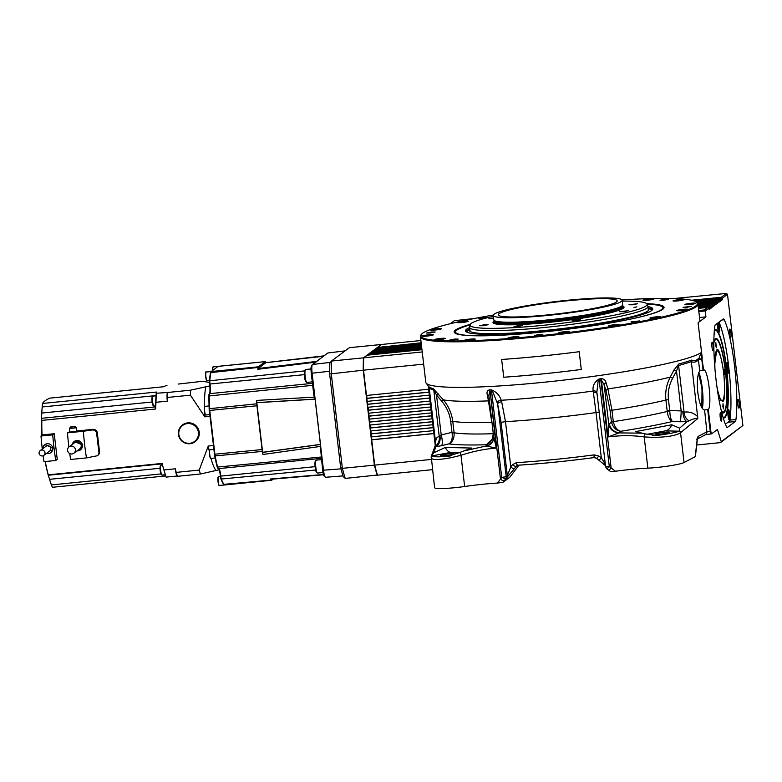 <?xml version="1.0" encoding="UTF-8"?>
<svg xmlns="http://www.w3.org/2000/svg" width="782" height="782" viewBox="0 0 782 782"><rect width="100%" height="100%" fill="white"/><g stroke="black" fill="none" stroke-linecap="round" stroke-linejoin="round"><path stroke-width="1.17" d="M622.003 299.936A139.304 13.851 173.3 0 1 696.009 301.735A139.304 13.851 173.3 0 1 537.224 335.996A139.304 13.851 173.3 0 1 421.772 333.953A139.304 13.851 173.3 0 1 493.354 315.048M698.551 373.268L702.021 388.302L701.845 407.774M156.175 395.79L152.881 396.122A4.985 0.841 84.3 0 0 152.744 396.21A4.985 0.841 84.3 0 0 152.412 398.087A4.985 0.841 84.3 0 0 153.722 405.995A4.985 0.841 84.3 0 0 153.878 406.053L155.589 405.878M153.722 405.995L153.096 405.467A4.389 0.743 -95.7 0 1 151.943 398.507A4.389 0.743 -95.7 0 1 152.236 396.855L152.744 396.21M162.412 465.016L160.994 465.163A4.985 0.841 84.3 0 0 160.857 465.251A4.985 0.841 84.3 0 0 160.623 469.914A4.985 0.841 84.3 0 0 161.727 474.909A4.985 0.841 84.3 0 0 161.835 475.026A4.985 0.841 84.3 0 0 161.982 475.085L165.344 474.752M161.297 474.547A4.389 0.743 -95.7 0 1 161.2 474.498A4.389 0.743 -95.7 0 1 161.112 474.391A4.389 0.743 -95.7 0 1 160.134 470.002A4.389 0.743 -95.7 0 1 160.339 465.886L160.857 465.251M305.928 381.694A5.689 0.958 -95.7 0 1 305.811 381.626A5.689 0.958 -95.7 0 1 305.684 381.489A5.689 0.958 -95.7 0 1 304.423 375.8A5.689 0.958 -95.7 0 1 304.687 370.473L305.371 369.612A6.491 1.095 84.3 0 0 305.068 375.683A6.491 1.095 84.3 0 0 306.505 382.173A6.491 1.095 84.3 0 0 306.642 382.33A6.491 1.095 84.3 0 0 306.837 382.408L312.282 381.87M311.011 368.957L305.547 369.505A6.491 1.095 84.3 0 0 305.371 369.612M178.423 434.421C181.258 443.169 186.771 445.623 194.972 441.781A10.479 10.274 53.3 0 0 192.753 423.883A10.479 10.274 53.3 0 0 182.45 424.988C179.44 427.392 178.091 430.53 178.423 434.421A10.479 10.274 53.3 0 1 182.45 424.988L182.685 424.812A10.479 10.274 53.3 0 1 199.224 432.182A10.479 10.274 53.3 0 1 195.207 441.605L194.972 441.781A10.479 10.274 53.3 0 1 178.433 434.43M218.334 366.347A4.985 0.841 84.3 0 0 218.246 366.328A4.985 0.841 84.3 0 0 218.168 366.367L211.208 371.548A4.985 0.841 84.3 0 0 211.15 371.606A4.985 0.841 84.3 0 0 210.945 372.173A61.866 10.449 84.3 0 0 209.83 380.384A3.988 0.674 84.3 0 0 209.987 384.109A7.986 1.349 -95.7 0 1 209.83 393.512A7.986 1.349 -95.7 0 1 209.742 393.6A7.986 1.349 -95.7 0 1 209.635 393.649A3.988 0.674 84.3 0 0 209.576 393.678A3.988 0.674 84.3 0 0 209.537 393.717A3.988 0.674 84.3 0 0 209.263 395.682A61.866 10.449 84.3 0 0 209.596 408.527A4.985 0.841 84.3 0 0 209.762 410.491L214.903 454.274A4.985 0.841 84.3 0 0 215.187 456.15A61.866 10.449 84.3 0 0 217.679 467.382A3.988 0.674 84.3 0 0 218.198 468.613A3.988 0.674 84.3 0 0 218.315 468.662L321.265 458.35M321.422 459.63L316.202 460.158A6.491 1.095 84.3 0 0 316.026 460.266A6.491 1.095 84.3 0 0 315.723 466.336A6.491 1.095 84.3 0 0 317.15 472.827A6.491 1.095 84.3 0 0 317.297 472.983A6.491 1.095 84.3 0 0 317.492 473.061L322.995 472.514M316.583 472.348A5.689 0.958 -95.7 0 1 316.456 472.279A5.689 0.958 -95.7 0 1 316.329 472.142A5.689 0.958 -95.7 0 1 315.078 466.443A5.689 0.958 -95.7 0 1 315.342 461.126L316.026 460.266M548.309 314.853A59.872 5.953 -6.7 0 0 617.184 300.855A59.872 5.953 -6.7 0 0 567.116 300.826A59.872 5.953 -6.7 0 0 498.251 314.823A59.872 5.953 -6.7 0 0 548.309 314.853M661.513 434.01A6.989 0.694 -6.7 0 0 669.548 432.378A6.989 0.694 -6.7 0 0 663.703 432.368A6.989 0.694 -6.7 0 0 655.668 434A6.989 0.694 -6.7 0 0 661.513 434.01M446.199 455.574A6.989 0.694 -6.7 0 0 454.234 453.941A6.989 0.694 -6.7 0 0 448.399 453.931A6.989 0.694 -6.7 0 0 440.364 455.564A6.989 0.694 -6.7 0 0 446.199 455.574M633.987 307.443L636.851 306.857L633.987 307.443M711.962 346.983A4.291 0.723 84.3 0 0 713.057 350.756A4.291 0.723 84.3 0 0 713.301 345.986A4.291 0.723 84.3 0 0 712.207 342.213A4.291 0.723 84.3 0 0 711.962 346.983M729.538 333.875A4.291 0.723 84.3 0 0 730.642 337.648A4.291 0.723 84.3 0 0 730.887 332.868A4.291 0.723 84.3 0 0 729.792 329.105A4.291 0.723 84.3 0 0 729.538 333.875M720.232 417.461A4.291 0.723 84.3 0 0 721.336 421.224A4.291 0.723 84.3 0 0 721.581 416.454A4.291 0.723 84.3 0 0 720.486 412.691A4.291 0.723 84.3 0 0 720.232 417.461M737.817 404.353A4.291 0.723 84.3 0 0 738.922 408.116A4.291 0.723 84.3 0 0 739.166 403.346A4.291 0.723 84.3 0 0 738.061 399.573A4.291 0.723 84.3 0 0 737.817 404.353M453.257 340.082L458.193 339.085L454.606 339.075L449.67 340.082L453.257 340.082M430.227 333.015L435.163 332.018L431.576 332.008L426.64 333.015L430.227 333.015M482.298 318.43L487.235 317.424L483.647 317.424L478.711 318.43L482.298 318.43M663.605 300.268L668.542 299.271L664.954 299.262L660.018 300.268L663.605 300.268M686.635 307.336L691.571 306.329L683.048 307.336L686.635 307.336M634.564 321.93L639.5 320.923L630.976 321.92L634.564 321.93M517.606 326.524L522.542 325.517L518.955 325.517L514.018 326.524L517.606 326.524M483.129 325.732L488.066 324.726L484.478 324.726L479.542 325.732L483.129 325.732M493.579 317.815L488.838 318.792L493.677 318.655M632.579 304.765L637.516 303.758L628.992 304.755L632.579 304.765M623.274 311.695L628.21 310.689L619.686 311.695L623.274 311.695M537.899 335.488L542.835 334.491L539.248 334.481L534.311 335.488L537.899 335.488M575.66 320.708L580.586 319.701L576.999 319.701L572.072 320.708L575.66 320.708M724.24 319.77A58.875 9.941 -95.7 0 1 734.581 366.299A58.875 9.941 -95.7 0 1 735.95 419.514A9.98 1.681 -95.7 0 1 735.315 421.527L727.397 427.422A9.98 1.681 -95.7 0 1 727.231 427.49A9.98 1.681 -95.7 0 1 726.429 426.62A58.875 9.941 -95.7 0 1 714.709 326.876A9.98 1.681 -95.7 0 1 715.354 324.862L723.262 318.958A9.98 1.681 -95.7 0 1 723.428 318.9A9.98 1.681 -95.7 0 1 724.24 319.77L721.864 320.004M420.442 336.759L425.799 382.32A139.704 13.89 -6.7 0 0 426.122 383.092A139.704 13.89 -6.7 0 0 542.61 382.388A139.704 13.89 -6.7 0 0 701.073 352.653L703.653 370.052A19.961 3.372 -95.7 0 1 703.976 369.915A19.961 3.372 -95.7 0 1 709.108 387.442A19.961 3.372 -95.7 0 1 708.287 409.504L710.838 431.195A2.991 0.508 84.3 0 0 711.6 433.824A2.991 0.508 84.3 0 0 711.649 433.805L717.26 429.621A2.991 0.508 -95.7 0 1 717.309 429.601A2.991 0.508 -95.7 0 1 717.69 430.247L721.268 441.654L720.564 442.612L742.9 425.516L727.495 294.355L722.402 298.157L722.314 299.819L721.923 298.509L721.454 298.861L721.375 300.523L720.984 299.213L720.427 301.226L720.046 299.907L719.489 301.92L719.108 300.611L718.638 300.962L718.55 302.624L718.169 301.314L717.69 301.666L717.612 303.328L717.221 302.018L716.664 304.032L716.283 302.712L715.726 304.726L715.344 303.416L714.787 305.43L714.406 304.12L713.937 304.472L713.849 306.133L713.467 304.824L712.989 305.166L712.91 306.837L712.519 305.518L711.962 307.531L711.581 306.221L711.024 308.235L710.643 306.925L710.173 307.277L710.085 308.939L709.704 307.629L709.235 307.971L709.147 309.643L708.756 308.323L705.237 310.953L705.931 316.876L698.091 322.722A139.704 13.89 -6.7 0 0 699.831 320.141L697.955 304.159A139.704 13.89 173.3 0 1 537.254 336.827A139.704 13.89 173.3 0 1 420.442 336.759L421.772 333.953M710.838 431.195L710.242 431.253L707.69 409.563L708.287 409.504M707.69 409.563L704.318 409.983C701.474 408.976 699.313 403.18 697.837 392.613C696.801 381.821 697.436 374.588 699.724 370.912L703.653 370.052M704.592 409.973L706.889 431.869L698.091 436.424A2.991 2.884 62.6 0 1 697.309 438.8M702.295 408.478A19.961 3.372 84.3 0 0 702.256 388.126A19.961 3.372 84.3 0 0 698.815 372.506M501.653 359.476L501.682 359.466A139.704 13.89 -6.7 0 0 539.531 356.26A139.753 13.9 -6.7 0 0 579.188 351.714L581.28 369.466A139.753 13.9 -6.7 0 1 541.613 374.011A139.753 13.9 -6.7 0 1 503.745 377.227L501.653 359.476A139.753 13.9 -6.7 0 0 539.531 356.26A139.704 13.89 -6.7 0 0 579.188 351.704L579.188 351.714M684.045 462.524L680.545 432.69L697.827 418.507C695.12 418.341 692.226 419.113 689.147 420.843L687.007 421.654L679.617 428.155L679.714 430.999A2.991 2.835 45.5 0 1 680.545 432.69C676.274 435.564 667.329 437.128 653.684 437.402L644.192 436.923L647.858 468.144A23.949 2.385 -6.7 0 0 657.212 467.431A23.949 2.385 -6.7 0 0 684.045 462.524L695.394 456.59L697.358 439.288A2.991 1.828 6.5 0 0 697.27 438.682L695.218 456.747M605.307 464.244L601.338 457.812L598.807 456.004A2.991 0.616 126.2 0 1 596.441 458.203L593.968 457.597C567.361 461.116 542.073 463.648 518.104 465.202L516.834 465.632M598.807 456.004L594.105 454.88A124.739 12.404 173.3 0 1 516.374 462.661L512.572 464.645A2.991 1.3 37.7 0 0 516.364 466.092L514.644 468.33A2.991 1.339 -142.4 0 1 510.793 466.874L507.342 475.661L506.198 476.697A2.991 2.845 47.6 0 1 505.641 478.838L501.712 477.401L497.538 483.051L502.982 482.298L509.747 477.255L518.994 465.163M459.748 452.485L447.803 456.385C438.145 457.059 432.72 456.932 431.537 456.014L431.527 455.857A2.991 2.923 -164.2 0 0 431.244 456.532L434.597 487.704A23.949 2.385 -6.7 0 0 454.625 487.714A23.949 2.385 -6.7 0 0 464.645 486.502L460.979 455.28C473.345 451.273 485.133 448.878 496.345 448.096L486.072 446.023L463.472 451.048L459.748 452.485A2.991 0.694 72.8 0 1 460.979 455.28L451.097 457.695C438.106 460.09 431.459 460.08 431.156 457.666M489.503 401.391A2.991 1.926 -10.2 0 0 488.427 400.883L487.274 394.666C486.56 392.173 487.245 390.57 489.327 389.876L489.776 389.856A137.612 13.685 -6.7 0 0 491.204 389.788C496.355 391.811 499.678 395.301 501.164 400.257A130.75 13.001 -6.7 0 0 593.196 391.039C592.385 386.034 594.359 382.007 599.12 378.977A137.612 13.685 -6.7 0 0 600.762 378.742L601.28 378.664C603.987 378.879 605.581 380.248 606.06 382.769L607.927 388.918A2.991 1.877 -17.4 0 0 606.04 390.805L604.124 384.666L601.397 380.111L600.83 380.199A137.212 13.646 173.3 0 1 599.188 380.433L598.074 381.401L596.862 392.339L605.61 466.737L609.315 466.619L606.822 468.848L605.6 466.766L597.047 393.776M698.375 373.845A17.468 2.952 -95.7 0 1 701.865 388.419A17.468 2.952 -95.7 0 1 701.542 407.207M646.704 303.66A105.658 10.508 173.3 0 1 663.947 307.971A105.658 10.508 173.3 0 1 542.513 332.047A105.658 10.508 173.3 0 1 454.41 332.585A105.658 10.508 173.3 0 1 470.178 324.393M564.897 331.685A5.484 0.547 173.3 0 1 569.482 331.695A5.484 0.547 173.3 0 1 563.167 332.976A5.484 0.547 173.3 0 1 558.583 332.976A5.484 0.547 173.3 0 1 564.897 331.685M514.302 336.759A5.484 0.547 173.3 0 1 518.886 336.759A5.484 0.547 173.3 0 1 512.572 338.039A5.484 0.547 173.3 0 1 507.987 338.039A5.484 0.547 173.3 0 1 514.302 336.759M470.656 339.124A5.484 0.547 173.3 0 1 475.241 339.124A5.484 0.547 173.3 0 1 468.926 340.414A5.484 0.547 173.3 0 1 464.342 340.405A5.484 0.547 173.3 0 1 470.656 339.124M440.608 338.43A5.484 0.547 173.3 0 1 445.193 338.44A5.484 0.547 173.3 0 1 438.888 339.72A5.484 0.547 173.3 0 1 434.293 339.72A5.484 0.547 173.3 0 1 440.608 338.43M428.732 334.794A5.484 0.547 173.3 0 1 433.326 334.794A5.484 0.547 173.3 0 1 427.011 336.074A5.484 0.547 173.3 0 1 422.417 336.074A5.484 0.547 173.3 0 1 428.732 334.794M436.835 328.743A5.484 0.547 173.3 0 1 441.429 328.753A5.484 0.547 173.3 0 1 435.115 330.033A5.484 0.547 173.3 0 1 430.52 330.033A5.484 0.547 173.3 0 1 436.835 328.743M463.687 321.226A5.484 0.547 173.3 0 1 468.271 321.226A5.484 0.547 173.3 0 1 461.967 322.507A5.484 0.547 173.3 0 1 457.372 322.507A5.484 0.547 173.3 0 1 463.687 321.226M649.285 298.939A5.484 0.547 173.3 0 1 653.869 298.939A5.484 0.547 173.3 0 1 647.555 300.22A5.484 0.547 173.3 0 1 642.97 300.22A5.484 0.547 173.3 0 1 649.285 298.939M679.323 299.633A5.484 0.547 173.3 0 1 683.918 299.633A5.484 0.547 173.3 0 1 677.603 300.914A5.484 0.547 173.3 0 1 673.019 300.914A5.484 0.547 173.3 0 1 679.323 299.633M691.2 303.269A5.484 0.547 173.3 0 1 695.794 303.279A5.484 0.547 173.3 0 1 689.48 304.56A5.484 0.547 173.3 0 1 684.895 304.56A5.484 0.547 173.3 0 1 691.2 303.269M683.097 309.32A5.484 0.547 173.3 0 1 687.691 309.32A5.484 0.547 173.3 0 1 681.376 310.601A5.484 0.547 173.3 0 1 676.792 310.601A5.484 0.547 173.3 0 1 683.097 309.32M656.254 316.837A5.484 0.547 173.3 0 1 660.839 316.837A5.484 0.547 173.3 0 1 654.524 318.127A5.484 0.547 173.3 0 1 649.94 318.118A5.484 0.547 173.3 0 1 656.254 316.837M614.74 324.696A5.484 0.547 173.3 0 1 619.334 324.696A5.484 0.547 173.3 0 1 613.02 325.977A5.484 0.547 173.3 0 1 608.425 325.977A5.484 0.547 173.3 0 1 614.74 324.696M596.862 392.339L597.057 393.942L596.862 392.339A2.991 1.75 -4.1 0 0 593.196 391.039L596.031 412.573A124.739 12.404 173.3 0 1 505.485 421.645L501.702 401.889A2.991 1.632 -15 0 0 497.645 403.893L492.816 391.938L491.585 391.205A2.991 1.632 87 0 0 491.204 389.788M455.085 333.093L455.095 333.181A104.876 10.43 173.3 0 1 455.085 333.093A104.876 10.43 173.3 0 1 455.183 332.477L455.642 331.421A104.299 10.371 173.3 0 1 469.972 324.921A89.158 8.866 173.3 0 1 493.393 316.27M483.559 335.801A104.299 10.371 173.3 0 1 455.642 331.421M559.941 333.171L568.201 332.203M509.346 338.235L517.606 337.267M465.701 340.61L473.96 339.632M435.662 339.916L443.922 338.948M423.785 336.27L432.045 335.302M431.889 330.229L440.149 329.261M458.731 322.702L466.991 321.734M644.329 300.425L652.589 299.447M674.377 301.109L682.637 300.141M686.254 304.755L694.514 303.787M678.15 310.796L686.41 309.828M651.298 318.323L659.558 317.345M609.794 326.172L618.054 325.204M469.65 327.502A94.26 9.374 -6.7 0 0 465.515 330.874A94.26 9.374 -6.7 0 0 544.321 330.913A94.26 9.374 -6.7 0 0 652.745 308.87A94.26 9.374 -6.7 0 0 647.946 306.554M652.559 309.604A94.26 9.374 -6.7 0 0 648.112 307.961M723.731 417.94A44.408 7.497 84.3 0 0 724.611 417.236L725.031 416.698A43.909 7.409 -95.7 0 1 723.047 417.314M723.174 417.725A44.408 7.497 84.3 0 0 724.083 417.95A44.408 7.497 84.3 0 0 726.634 368.557A44.408 7.497 84.3 0 0 715.227 329.574A44.408 7.497 84.3 0 0 714.386 329.975M726.869 368.381A5.484 0.929 84.3 0 0 728.277 373.2A5.484 0.929 84.3 0 0 728.589 367.1A5.484 0.929 84.3 0 0 727.182 362.281A5.484 0.929 84.3 0 0 726.869 368.381M717.465 323.289A5.484 0.929 84.3 0 0 717.661 327.414A5.484 0.929 84.3 0 0 719.069 332.233A5.484 0.929 84.3 0 0 719.381 326.123A5.484 0.929 84.3 0 0 718.658 322.399M727.993 415.379A5.484 0.929 84.3 0 0 729.401 420.198A5.484 0.929 84.3 0 0 729.723 414.089A5.484 0.929 84.3 0 0 728.316 409.279A5.484 0.929 84.3 0 0 727.993 415.379M648.151 308.343A90.399 8.993 173.3 0 1 648.718 310.053A90.399 8.993 173.3 0 1 544.927 330.463A90.399 8.993 173.3 0 1 469.699 331.079A90.399 8.993 173.3 0 1 469.855 329.281M469.845 329.202L468.271 330.356A92.862 9.237 -6.7 0 0 467.118 332.311M714.347 330.405A43.909 7.409 -95.7 0 1 716.41 330.61A43.909 7.409 -95.7 0 1 726.361 368.635A43.909 7.409 -95.7 0 1 725.031 416.698M716.41 330.61L715.892 330.17A44.408 7.497 84.3 0 0 714.895 329.662M648.356 310.503A89.764 8.925 -6.7 0 0 648.376 310.21L647.936 306.476A89.764 8.925 173.3 0 1 544.683 327.463A89.764 8.925 173.3 0 1 469.64 327.423A89.764 8.925 173.3 0 1 469.64 327.179L469.982 324.911A89.158 8.866 173.3 0 0 544.516 325.185A89.158 8.866 173.3 0 0 647.017 304.11A104.299 10.371 173.3 0 1 662.481 307.13A104.299 10.371 173.3 0 1 636.333 317.854M469.64 327.423L470.08 331.148A89.764 8.925 -6.7 0 0 470.158 331.441M725.588 366.426L726.146 371.567L725.588 366.426M721.561 411.743A37.419 6.315 84.3 0 0 722.285 412.544A37.419 6.315 84.3 0 0 725.569 371.372A37.419 6.315 84.3 0 0 714.943 339.173A37.419 6.315 84.3 0 0 713.849 341.568M722.021 412.3A36.92 6.236 84.3 0 0 723.888 411.889L724.318 411.352A36.422 6.148 -95.7 0 1 721.229 410.374M714.621 332.604L714.797 334.09L714.621 332.604M726.732 363.444A4.389 0.743 -95.7 0 1 726.937 363.474A4.389 0.743 -95.7 0 1 727.925 367.276A4.389 0.743 -95.7 0 1 727.798 372.085A4.389 0.743 -95.7 0 1 727.602 372.144M717.984 322.898A4.389 0.743 -95.7 0 1 718.726 326.299A4.389 0.743 -95.7 0 1 718.59 331.109A4.389 0.743 -95.7 0 1 718.404 331.177M727.866 410.442A4.389 0.743 -95.7 0 1 728.062 410.472A4.389 0.743 -95.7 0 1 729.059 414.274A4.389 0.743 -95.7 0 1 728.922 419.074A4.389 0.743 -95.7 0 1 728.736 419.142M713.829 343.093A36.422 6.148 -95.7 0 1 717.162 339.945A36.422 6.148 -95.7 0 1 725.413 371.489A36.422 6.148 -95.7 0 1 724.318 411.352M717.162 339.945L716.635 339.505A36.92 6.236 84.3 0 0 714.728 339.476M494.224 320.952A65.962 6.559 -6.7 0 0 495.749 323.934A65.962 6.559 -6.7 0 0 548.162 322.467A65.962 6.559 -6.7 0 0 621.729 309.134A65.962 6.559 -6.7 0 0 622.511 305.889M722.871 406.63L723.536 408.908L723.027 403.747L722.871 406.63M724.142 372.437L724.806 374.715L724.288 369.554L724.142 372.437M715.696 345.488L716.361 347.765L715.843 342.604L715.696 345.488M714.963 369.016A24.946 4.213 -95.7 0 1 717.202 350.932A24.946 4.213 -95.7 0 1 723.614 372.828A24.946 4.213 -95.7 0 1 722.177 400.58A24.946 4.213 -95.7 0 1 716.82 385.937M493.295 315.41L493.823 319.877A64.867 6.452 -6.7 0 0 493.862 320.043A64.867 6.452 -6.7 0 0 548.055 319.906A64.867 6.452 -6.7 0 0 622.658 304.912A64.867 6.452 -6.7 0 0 622.658 304.736L622.14 300.268A64.867 6.452 173.3 0 1 547.527 315.439A64.867 6.452 173.3 0 1 493.295 315.41A64.867 6.452 173.3 0 1 567.908 300.239A64.867 6.452 173.3 0 1 622.14 300.268M647.105 434.323L665.384 430.862A9.98 8.113 91.3 0 0 671.709 424.773L679.617 428.155M679.714 430.999L679.372 431.185C674.954 432.681 667.457 434.098 656.89 435.447L645.267 433.902A2.991 1.603 97.6 0 0 644.192 436.923C632.951 435.291 620.918 435.281 608.064 436.913L608.855 424.89L611.387 421.576L610.107 410.677L606.04 390.805M464.645 486.502A44.906 4.467 173.3 0 1 497.538 483.051M622.237 301.129A89.158 8.866 173.3 0 1 647.017 304.11L647.877 306.251A89.764 8.925 173.3 0 1 647.936 306.476M696.713 445.007L720.564 442.612M474.312 318.509L454.381 320.679L450.315 323.709M691.591 300.239L721.307 297.268L726.458 293.426L727.495 294.355M726.458 293.426L673.81 298.538M742.9 425.516L721.268 441.654M435.203 445.007L428.262 385.946M705.931 316.876L699.519 317.512M698.825 311.598L705.237 310.953L704.299 309.955L707.661 307.434L698.443 308.362M708.756 308.323L707.661 307.434M709.704 307.629L708.609 306.74L698.375 307.766M708.424 308.059L709.235 307.971L708.14 307.091L708.609 306.74M710.643 306.925L709.548 306.036L698.306 307.16M709.372 307.355L710.173 307.277L709.078 306.388L709.548 306.036M711.581 306.221L710.486 305.332L698.228 306.564M710.31 306.652L711.112 306.573L710.017 305.684L710.486 305.332M712.519 305.518L711.424 304.628L698.16 305.958M711.249 305.948L712.05 305.87L710.955 304.98L711.424 304.628M713.467 304.824L712.373 303.934L698.091 305.361M712.187 305.254L712.989 305.166L711.894 304.286L712.373 303.934M714.406 304.12L713.311 303.23L698.023 304.765M713.125 304.55L713.937 304.472L712.842 303.582L713.311 303.23M715.344 303.416L714.249 302.526L697.955 304.159L696.009 301.735M714.074 303.846L714.875 303.768L713.78 302.878L714.249 302.526M716.283 302.712L715.188 301.823L697.798 303.572M715.012 303.142L715.813 303.064L714.719 302.175L715.188 301.823M717.221 302.018L716.126 301.129L697.485 302.996M715.95 302.448L716.752 302.36L715.657 301.481L716.126 301.129M718.169 301.314L717.074 300.425L696.997 302.438M716.889 301.744L717.69 301.666L716.605 300.777L717.074 300.425M719.108 300.611L718.013 299.721L696.283 301.901M717.837 301.041L718.638 300.962L717.544 300.073L718.013 299.721M720.046 299.907L718.951 299.017L695.325 301.383M718.775 300.337L719.577 300.259L718.482 299.369L718.951 299.017M720.984 299.213L719.89 298.323L694.074 300.904M719.714 299.643L720.515 299.555L719.42 298.675L719.89 298.323M721.923 298.509L720.828 297.619L692.5 300.454M720.652 298.939L721.454 298.861L720.359 297.971L720.828 297.619M721.591 298.235L722.402 298.157L721.307 297.268M608.523 469.992A2.991 0.753 -54.4 0 0 608.611 470.129L610.625 471.585L615.434 471.243A44.906 4.467 173.3 0 1 647.858 468.144M598.865 459.894A2.991 0.655 -54 0 0 598.934 460.012L598.934 460.012A2.991 0.655 -54 0 0 601.338 457.812L596.031 412.573L599.207 412.339M606.822 468.848L608.611 470.129A2.991 0.753 -54.4 0 0 611.133 467.9L609.315 466.619L599.188 380.433A2.991 0.714 81.9 0 1 599.12 378.977M615.434 471.243L611.133 467.9L600.83 380.199A2.991 0.743 -98.2 0 1 600.762 378.742M594.105 454.88L594.007 457.607C567.341 461.136 541.985 463.677 517.948 465.231L517.948 465.231A2.991 1.408 86.4 0 0 518.104 465.202M516.374 462.661A2.991 1.408 86.4 0 0 517.948 465.231L516.824 465.632M697.827 418.507L691.327 361.655C693.859 362.731 696.224 362.134 698.434 359.867L701.073 352.653M698.091 322.722L702.256 358.166L701.786 359.261L698.609 358.371C696.439 360.629 694.103 361.196 691.601 360.072L691.327 361.607A137.212 13.646 173.3 0 1 678.6 365.507L676.498 370.981L674.025 369.915L678.756 364.011A137.612 13.685 -6.7 0 0 691.601 360.072M672.696 378.195C669.089 384.891 667.681 392.036 668.454 399.631L669.734 410.53L681.19 410.921L676.498 370.981L672.696 378.195L670.242 377.12L674.025 369.915M429.191 387.852L435.682 443.101C435.613 438.907 436.806 436.757 439.259 436.659L441.214 434.948L436.522 395.008L433.785 390.023A137.212 13.646 173.3 0 1 429.191 387.852L428.604 386.406A137.612 13.685 -6.7 0 0 428.614 386.425L428.624 386.425A137.612 13.685 -6.7 0 0 433.228 388.595L443.316 399.846L441.771 401.322L436.522 395.008L438.076 393.542M704.299 309.955L698.697 310.513M698.404 308.059L708.14 307.091M698.336 307.463L709.078 306.388M698.267 306.857L710.017 305.684M698.199 306.261L710.955 304.98M698.131 305.664L711.894 304.286M698.052 305.058L712.842 303.582M697.984 304.462L713.78 302.878M697.896 303.866L714.719 302.175M697.671 303.279L715.657 301.481M697.27 302.712L716.605 300.777M696.674 302.165L717.544 300.073M695.843 301.637L718.482 299.369M694.739 301.138L719.42 298.675M693.331 300.679L720.359 297.971M514.644 468.33L504.429 480.422A2.991 1.437 -142.5 0 1 500.47 478.975L490.167 391.283A2.991 1.672 87.1 0 0 489.776 389.856M506.775 477.802A2.991 2.845 -132.4 0 0 507.342 475.661L501.076 422.339L505.485 421.645L510.793 466.874L512.572 464.645M689.147 420.843A9.98 8.26 86.3 0 1 684.074 412.143C689.568 411.43 694.152 413.004 697.818 416.855M645.267 433.902L642.081 433.16L618.973 432.905A9.98 8.7 -157.4 0 1 608.855 424.89L604.124 384.666A2.991 1.867 162.8 0 1 606.06 382.769M618.973 432.905L608.064 436.913L601.397 380.111A2.991 0.704 80.2 0 1 601.28 378.664M501.702 401.889L501.164 400.257A2.991 1.632 -20.6 0 0 497.313 402.31M489.327 389.876A2.991 1.623 -91 0 1 489.679 391.293L488.906 396.2L493.677 436.884L488.906 396.2M488.858 395.868A2.991 1.916 -10.2 0 0 487.274 394.666M488.427 400.883L491.819 422.28A124.739 12.404 173.3 0 1 452.768 421.381C451.703 413.307 448.555 406.132 443.316 399.846A130.75 13.001 -6.7 0 0 488.427 400.883M613.235 421.156L611.387 421.576L611.504 422.29C613.117 427.568 616.177 430.569 620.683 431.293C617.086 430.247 614.632 427.04 613.313 421.654L611.954 410.247L607.927 388.918A130.75 13.001 -6.7 0 0 670.242 377.12C666.528 384.255 665.081 391.899 665.912 400.042A124.739 12.404 173.3 0 1 611.954 410.247L610.107 410.677M493.628 436.424L496.345 448.096L490.167 391.283A137.212 13.646 173.3 0 0 491.585 391.205L501.712 477.401L506.198 476.697L497.645 403.893L501.076 422.339M593.382 392.701A2.991 1.672 170.6 0 1 597.008 393.639M682.823 411.498A9.98 4.399 85.6 0 0 687.007 421.654L680.272 421.762A9.98 0.674 92.1 0 0 681.19 410.921L684.074 412.143L678.6 365.507A2.991 2.463 75 0 1 678.756 364.011M680.272 421.762L672.491 421.478A132.989 13.226 173.3 0 1 620.683 431.293L619.559 432.651A9.98 9.364 40 0 1 609.413 423.903M642.081 433.16L635.453 431.635L671.709 424.773M493.696 438.203A9.98 9.648 -167.8 0 1 493.608 438.673L493.608 438.673A9.98 9.648 -167.8 0 1 486.072 446.023L486.384 444.743A132.989 13.226 173.3 0 1 448.878 443.873L441.556 445.662A9.98 2.649 76.2 0 0 441.214 434.948L451.976 432.338L452.104 433.062C452.7 438.555 451.625 442.162 448.878 443.873C452.651 442.026 454.401 438.331 454.107 432.798L452.768 421.381L450.696 421.439C449.718 413.913 446.737 407.207 441.771 401.322M493.295 433.707L491.956 422.28M611.504 422.29L613.313 421.654A124.739 12.404 -6.7 0 0 667.232 411.449L665.912 400.042L668.454 399.631M431.244 456.532L435.779 444.049M431.527 455.857L433.834 452.768L435.73 446.815L435.242 446.268C435.095 444.87 435.291 444.362 435.818 444.743M433.228 388.595A2.991 2.884 104 0 1 433.785 390.023L439.259 436.659A9.98 9.648 -100.3 0 1 435.242 446.268M459.581 452.553L450.852 452.348L431.537 456.014M669.773 411.264L667.232 411.449C667.994 416.943 669.754 420.286 672.491 421.478C671.044 420.188 670.135 416.777 669.773 411.264L669.734 410.53L667.193 410.941M662.481 307.13L663.165 308.04A104.876 10.43 173.3 0 1 663.41 308.626A104.876 10.43 173.3 0 1 663.419 308.714L663.41 308.626M486.482 446.17A9.98 8.973 -176.4 0 0 493.696 438.155A9.98 8.973 -176.4 0 0 493.706 438.135A9.98 8.973 -176.4 0 0 493.706 437.118M452.104 433.062L454.107 432.798A124.739 12.404 -6.7 0 0 493.139 433.697C493.031 439.22 490.773 442.895 486.384 444.743L493.716 437.812M454.049 432.29L451.976 432.338L450.696 421.439M441.556 445.662L435.73 446.815A9.98 7.136 82.5 0 0 439.934 435.828M433.834 452.768L445.31 447.441L471.556 448.047L463.472 451.048M445.31 447.441A9.98 5.728 -100.7 0 0 450.852 452.348M718.99 322.145A57.878 9.775 -95.7 0 1 730.075 419.494A7.986 1.349 -95.7 0 1 729.567 421.078L725.373 424.196M469.816 328.909A94.26 9.374 -6.7 0 0 465.857 331.539M566.745 332.497L561.535 333.112M516.071 337.57L510.763 338.186M472.338 339.955L467.372 340.541M442.622 339.212L437.158 339.857M430.442 335.615L425.349 336.211M438.565 329.574L433.541 330.16M465.564 322.028L460.109 322.663M650.956 299.77L646 300.356M681.347 300.405L675.883 301.06M692.911 304.1L687.828 304.697M684.827 310.141L679.802 310.737M658.131 317.639L652.677 318.274M616.412 325.527L611.436 326.114M651.523 310.65A92.862 9.237 -6.7 0 0 649.94 309.017L648.141 308.264M726.761 367.364L726.996 369.378M727.016 369.524L727.573 370.639L727.798 368.918L727.465 366.074L726.908 364.94L726.703 366.504M717.817 328.548L718.365 329.662L718.59 327.951L718.257 325.107L717.7 323.973L717.495 325.527M717.563 326.387L717.798 328.411M728.15 416.513L728.707 417.627L728.932 415.916L728.589 413.072L728.032 411.938L727.827 413.492M727.895 414.362L728.13 416.376M727.465 366.074L726.742 366.152M727.798 368.918L726.957 369.006M717.749 328.029L718.59 327.951M718.257 325.107L717.544 325.175M728.589 413.072L727.876 413.14M728.932 415.916L728.081 416.004M209.42 382.398L202.509 381.303L178.511 384.03M155.471 406.845A5.992 1.007 -95.7 0 1 155.442 406.865L155.442 406.904A5.992 1.007 -95.7 0 1 155.432 406.875A45.405 7.664 -95.7 0 0 155.432 407.227A196.741 48.093 -8.2 0 0 155.686 409.006A195.021 191.238 53.3 0 1 155.96 402.29L156.292 393.238L167.602 392.486A56.881 9.599 84.3 0 0 167.416 397.461L167.016 398.263A56.382 9.521 -95.7 0 1 167.045 396.836A56.382 9.521 -95.7 0 1 167.162 393.757A56.382 9.521 -95.7 0 1 167.231 392.447M167.016 398.263L167.358 401.146L155.96 402.29M165.589 475.515L165.589 475.495A199.576 199.576 0 0 0 166.028 476.815L163.907 469.943L175.305 468.799L176.214 472.387L199.215 470.08L208.276 446.033L213.466 445.505M176.214 472.387A56.881 9.599 84.3 0 0 177.446 476.306L177.074 476.267A56.382 9.521 -95.7 0 1 176.742 475.26A56.382 9.521 -95.7 0 1 175.979 472.827A56.382 9.521 -95.7 0 1 175.637 471.683M377.481 475.016L345.233 478.408L343.171 476.531A80.331 13.558 -95.7 0 1 340.659 467.675L329.652 374.011A80.331 13.558 -95.7 0 1 329.848 363.122L331.451 361.049L363.454 357.843L381.372 344.491L349.368 347.687L331.451 361.049A82.325 13.9 84.3 0 0 331.226 373.405L342.379 468.35L374.382 465.143L363.229 370.199L329.652 374.011M371.401 436.874L371.704 439.836L433.863 433.609M371.646 436.845L371.753 439.797M370.707 430.95L371.01 433.922L433.169 427.695M370.942 430.931L371.059 433.883M370.013 425.037L370.316 427.998L432.475 421.772M370.248 425.017L370.355 427.969M369.319 419.123L369.622 422.085L431.781 415.858M369.554 419.093L369.661 422.045M368.625 413.199L368.918 416.171L431.087 409.944M368.86 413.179L368.967 416.132M367.931 407.285L368.224 410.247L430.383 404.02M368.166 407.266L368.273 410.218M367.237 401.371L367.53 404.333L429.689 398.106M367.472 401.342L367.579 404.294M367.804 355.116L421.928 349.398M369.681 353.718L413.101 349.065L413.209 349.965M370.629 353.014L421.723 347.589M371.567 352.311L421.645 346.993M421.576 346.397L372.496 351.617M373.444 350.913L421.508 345.791M374.382 350.209L421.439 345.194M375.331 349.505L390.902 347.951M384.343 348L376.259 348.811M377.207 348.107L386.054 346.915L386.171 347.922M378.146 347.404L421.156 342.79M366.543 395.448L366.836 398.419L428.995 392.193M366.778 395.428L366.885 398.38M377.52 474.86L377.237 475.202A82.325 13.9 -95.7 0 1 374.382 465.143L374.705 464.987M340.659 467.675L342.379 468.35A82.325 13.9 84.3 0 0 345.233 478.408M363.581 370.238L363.229 370.199A82.325 13.9 -95.7 0 1 363.454 357.843L363.796 358.097M375.292 349.212L385.311 347.902A7.986 0.792 -6.7 0 0 390.863 347.648M384.666 347.97L384.597 347.364A7.986 0.792 -6.7 0 0 384.275 347.638A7.986 0.792 -6.7 0 0 384.314 347.697M389.876 347.736L389.514 346.27A7.986 0.792 -6.7 0 0 386.054 346.915M367.765 354.823L414.568 349.828A7.986 0.792 -6.7 0 0 418.898 349.544A7.986 0.792 -6.7 0 0 421.909 349.183M412.593 350.023L412.564 349.73A7.986 0.792 -6.7 0 1 412.222 349.544A7.986 0.792 -6.7 0 1 412.251 349.456L412.28 349.622M415.506 349.798L415.32 348.537A7.986 0.792 -6.7 0 0 413.101 349.065M397.207 346.749L397.09 345.507L421.185 343.093M389.514 346.27L377.168 347.804M384.597 347.364L376.23 348.508M399.68 346.103L399.612 345.556L421.224 343.396M399.504 346.475L421.293 343.992M421.4 344.891L374.353 349.906M391.078 347.931L421.371 344.598M421.469 345.497L373.415 350.61M421.547 346.094L372.467 351.313M421.615 346.69L371.528 352.017M421.684 347.296L370.59 352.711M415.32 348.537L369.651 353.415M412.251 349.456L368.713 354.119L412.564 349.73M421.967 349.691L367.296 355.165L363.747 357.814A82.325 13.9 -95.7 0 0 363.522 370.169L423.668 364.148M428.653 389.231L366.494 395.457L363.522 370.169M429.347 395.145L367.188 401.371L366.836 398.419M430.041 401.068L367.882 407.295L367.53 404.333M430.735 406.982L368.576 413.209L368.224 410.247M431.429 412.896L369.27 419.123L368.918 416.171M432.123 418.82L369.964 425.046L369.622 422.085M432.817 424.734L370.658 430.96L370.316 427.998M433.511 430.647L371.352 436.874L371.01 433.922M431.283 459.445L374.676 465.114L371.704 439.836M432.485 469.669L377.53 475.173A82.325 13.9 -95.7 0 1 374.676 465.114M378.117 347.1L381.665 344.461L420.892 340.532M422.231 351.959L363.747 357.814M421.332 344.295L397.53 346.68A7.986 0.792 -6.7 0 1 391.039 347.628M421.263 343.689L400.13 345.81A7.986 0.792 -6.7 0 1 399.475 346.182M399.612 345.556A7.986 0.792 -6.7 0 0 397.09 345.507M218.999 468.594A7.986 1.349 -95.7 0 1 220.798 476.101A3.988 0.674 84.3 0 0 221.462 479.444A61.866 10.449 84.3 0 0 224.18 484.801A4.985 0.841 84.3 0 0 224.297 484.938A4.985 0.841 84.3 0 0 224.444 484.996A4.985 0.841 84.3 0 0 224.532 484.967M312.458 383.356L209.635 393.649A8.485 1.437 84.3 0 0 209.566 384.05A3.49 0.587 -95.7 0 1 209.429 380.795A61.367 10.361 -95.7 0 1 210.407 373.327A61.367 10.361 -95.7 0 1 210.544 372.652A4.487 0.762 -95.7 0 1 210.72 372.144A4.487 0.762 -95.7 0 1 210.769 372.095L211.101 371.685M209.146 407.432A4.35 0.733 84.3 0 0 209.605 412.642L209.351 410.482A4.487 0.762 -95.7 0 1 209.205 408.712A61.367 10.361 -95.7 0 1 209.146 407.432A61.367 10.361 -95.7 0 1 208.872 395.975A3.49 0.587 -95.7 0 1 209.107 394.255A3.49 0.587 -95.7 0 1 209.146 394.216M223.877 484.547A4.487 0.762 -95.7 0 1 223.769 484.498A4.487 0.762 -95.7 0 1 223.662 484.371A61.367 10.361 -95.7 0 1 223.408 483.99A4.35 0.733 84.3 0 0 223.994 485.006A4.35 0.733 84.3 0 0 224.17 484.83M214.239 452.104A4.35 0.733 84.3 0 0 214.982 457.108A61.367 10.361 -95.7 0 1 214.747 455.955A4.487 0.762 -95.7 0 1 214.493 454.264L209.605 412.642M211.052 371.733A4.35 0.733 84.3 0 0 210.817 371.567A4.35 0.733 84.3 0 0 210.407 373.327M219.224 469.777L200.446 474.009A56.881 9.599 -95.7 0 1 199.215 470.08M215.832 470.119A44.906 7.585 -95.7 0 1 210.993 458.399M209.38 451.683A44.906 7.585 -95.7 0 1 208.276 446.033M200.446 474.009L177.446 476.306M167.602 392.486L190.603 390.179L209.781 385.917M210.035 416.337L204.845 416.855L190.417 395.164L167.416 397.461M190.417 395.164A56.881 9.599 -95.7 0 1 190.603 390.179M204.845 416.855A44.906 7.585 -95.7 0 1 204.63 412.476M204.473 406.816A44.906 7.585 -95.7 0 1 205.979 386.288M315.097 399.191L256.809 402.652L256.623 400.413A61.866 10.449 84.3 0 0 256.77 403.805A4.985 0.841 84.3 0 0 256.936 405.77L262.078 449.552A4.985 0.841 84.3 0 0 262.361 451.429A61.866 10.449 84.3 0 0 262.977 454.469L262.644 452.358L320.454 444.45L262.635 452.289L320.415 444.391L315.097 399.191L256.809 402.701L262.635 452.289M256.799 402.642L315.136 399.152L256.799 402.642M315.117 399.143L313.924 395.839L311.275 373.278C310.845 369.045 310.943 366.484 311.559 365.575L312.438 364.471C311.715 365.487 311.607 368.43 312.106 373.297L320.649 445.984L320.425 444.489L262.644 452.397M266.193 362.594A61.866 10.449 84.3 0 0 265.685 361.802A4.985 0.841 84.3 0 0 265.421 361.607A4.985 0.841 84.3 0 0 265.333 361.636L258.373 366.826A4.985 0.841 84.3 0 0 258.119 367.442A61.866 10.449 84.3 0 0 257.777 369.3L258.07 368.527L316.505 361.411L258.06 368.537L265.968 362.633L323.689 356.269M223.408 483.99A61.367 10.361 -95.7 0 1 220.974 479.063A3.49 0.587 -95.7 0 1 220.387 476.14A8.485 1.437 84.3 0 0 218.774 468.613M218.198 468.613L217.67 468.174A3.49 0.587 -95.7 0 1 217.22 467.098A61.367 10.361 -95.7 0 1 214.982 457.108M323.445 474.498L270.67 478.985A61.866 10.449 84.3 0 0 271.344 480.08A4.985 0.841 84.3 0 0 271.618 480.275A4.985 0.841 84.3 0 0 271.696 480.236L273.26 479.073M320.425 444.489L262.635 452.328M256.799 402.603L315.097 399.094M257.777 369.3L315.85 362.115L323.689 356.054M256.623 400.413L314.55 397.119M324.569 476.326C323.856 476.414 323.22 474.391 322.663 470.256L320.346 446.434L262.977 454.469M320.346 446.434L320.503 444.811M315.087 398.761L323.504 470.275C324.129 475.036 324.853 477.352 325.683 477.235M266.046 362.604L324.041 355.849L316.475 361.47M324.247 476.287L325.547 477.284L342.966 475.886M314.95 397.588L320.698 445.975M345.097 350.874L327.853 352.975L312.438 364.471L330.424 362.389M85.101 430.266L79.187 430.911L85.101 430.266M79.265 431.146L85.121 430.462M79.569 430.814L84.788 430.247L79.569 430.814M72.237 444.499A5.239 5.142 53.3 0 1 82.433 445.193A5.239 5.142 53.3 0 1 77.017 450.891M80.429 449.904L82.745 444.958L74.163 441.507M75.404 449.64A3.988 3.91 -126.7 0 0 69.109 446.835A3.988 3.91 -126.7 0 0 69.95 453.648A3.988 3.91 -126.7 0 0 75.404 449.64M69.109 446.835L74.906 442.504A3.988 3.91 53.3 0 1 81.211 445.31A3.988 3.91 53.3 0 1 79.676 448.907L73.879 453.228M76.343 427.774L69.49 428.497L70.634 427.05L74.916 426.62L76.333 427.725M69.969 432.075L76.802 431.273M42.912 448.594A4.985 4.897 53.3 0 1 49.765 444.127A4.985 4.897 53.3 0 1 50.82 452.651A4.985 4.897 53.3 0 1 46.49 453.394M50.82 452.651L53.039 447.93L44.857 444.655M44.975 452.69A2.991 2.933 -126.7 0 0 40.244 450.579A2.991 2.933 -126.7 0 0 40.879 455.691A2.991 2.933 -126.7 0 0 44.975 452.69M40.244 450.579L46.05 446.258A2.991 2.933 53.3 0 1 50.771 448.36A2.991 2.933 53.3 0 1 49.628 451.058L43.821 455.378M42.072 435.222A195.021 191.238 53.3 0 1 41.857 420.403A196.741 48.093 171.8 0 1 41.593 418.311L41.632 416.083A199.576 199.576 0 0 0 41.514 427.08A37.419 6.315 84.3 0 0 41.857 435.388M163.907 469.943A195.021 191.238 53.3 0 1 162.079 463.443L48.259 474.84A195.021 191.238 53.3 0 1 45.248 461.536M41.632 416.083L41.778 413.052A196.36 192.001 121.2 0 1 42.199 406.963A48.103 8.123 -95.7 0 1 42.609 403.453A195.021 19.394 173.3 0 1 49.745 398.146L163.565 386.748A195.021 19.394 173.3 0 1 167.045 385.223M165.667 475.691L162.148 464.078M41.593 418.311L155.432 406.904L155.999 395.809A199.576 199.576 0 0 1 156.273 392.701A195.021 19.394 173.3 0 1 156.439 392.056L42.609 403.453M162.079 463.443A196.741 9.394 174.8 0 0 162.06 463.736A199.576 199.576 0 0 0 162.226 464.381M156.292 393.238A195.021 19.394 173.3 0 1 156.273 392.701M165.735 475.935L52.462 487.284A48.103 8.123 -95.7 0 1 51.358 484.918A196.36 183.184 20.6 0 1 49.559 479.327L48.279 475.251A196.741 9.394 -5.2 0 1 48.23 475.143A196.741 9.394 -5.2 0 1 48.259 474.84M42.287 449.063A59.872 10.107 -95.7 0 1 40.996 436.024L42.492 434.9L54.241 433.727L57.252 459.366L55.747 460.49L44.007 461.663A59.872 10.107 -95.7 0 1 43.137 455.759M99.519 451.644A3.988 3.91 53.3 0 1 97.985 455.232L99.519 451.644L97.32 432.905L96.655 433.404L98.855 452.143M68.875 447.021A59.872 10.107 -95.7 0 1 67.477 432.857L69.862 431.664M76.822 430.97L79.686 430.677M85.033 430.149L92.941 429.357A3.988 3.91 53.3 0 1 97.32 432.905M155.686 409.006L41.857 420.403M167.162 393.757A8.182 1.378 84.3 0 0 167.045 396.836M156.009 395.565L42.199 406.963M160.887 473.941L51.358 484.918M175.979 472.827A8.182 1.378 84.3 0 0 176.742 475.26M55.747 460.49A59.872 10.107 -95.7 0 1 52.736 434.851L54.241 433.727M40.996 436.024L52.736 434.851M76.411 427.646L74.075 426.708M71.631 426.952L70.038 427.265M71.631 426.894L72.794 426.972M73.254 426.669L72.765 426.679M73.244 426.649L74.075 426.649M69.51 428.458L69.921 432.143M81.641 430.657L84.348 430.452M82.667 430.296L83.527 430.471M97.271 455.769L86.46 457.9L70.605 459.484A59.872 10.107 -95.7 0 1 69.715 453.54M96.655 433.404C96.088 430.931 94.573 429.787 92.09 429.983L83.332 431.273A59.872 10.107 84.3 0 0 86.46 457.9M67.477 432.857L83.332 431.273M81.054 430.931L82.677 430.755M81.054 430.882L82.618 430.726M80.575 430.95L83.371 430.657M80.566 430.862L83.303 430.589M81.915 430.628L83.997 430.53M717.377 389.866L720.554 400.032L722.705 401.391C724.797 401.42 725.158 391.86 723.77 372.711C720.799 354.754 718.433 347.218 716.674 350.111L714.64 364.989M494.136 321.822A65.014 6.461 -6.7 0 0 548.319 322.428A65.014 6.461 -6.7 0 0 622.804 306.71L622.511 306.358A64.603 6.422 -6.7 0 1 548.309 321.764A64.603 6.422 -6.7 0 1 494.341 321.412L494.136 321.822M494.351 321.363A65.453 6.51 -6.7 0 0 496.003 323.992M494.341 321.412L494.332 321.207A64.535 6.422 -6.7 0 0 548.241 321.07A64.535 6.422 -6.7 0 0 622.472 306.153L622.511 306.358M198.413 432.466A9.98 9.785 -126.7 0 0 187.475 423.58A9.98 9.785 -126.7 0 0 178.843 434.421A9.98 9.785 -126.7 0 0 189.791 443.306A9.98 9.785 -126.7 0 0 198.413 432.466M212.851 367.159A4.106 0.694 -95.7 0 0 212.479 370.111L212.499 370.58A4.106 0.694 -95.7 0 1 212.479 370.13L213.066 366.885A4.35 0.733 84.3 0 0 212.675 370.042A4.35 0.733 84.3 0 0 212.704 370.433M205.949 378.4C205.5 373.151 205.578 371.03 206.174 372.037A4.35 0.733 84.3 0 0 206.165 378.478A4.35 0.733 84.3 0 0 207.035 380.687L205.949 378.4A4.106 0.694 -95.7 0 1 205.949 372.3M206.771 380.463A4.106 0.694 -95.7 0 1 205.959 378.42M205.539 414.851A4.35 0.733 84.3 0 0 205.764 415.017L205.324 414.763C203.828 411.987 204.376 404.079 204.894 406.357A4.35 0.733 84.3 0 0 204.542 410.13A4.35 0.733 84.3 0 0 205.539 414.851M210.866 458.418C210.104 458.76 209.644 456.111 209.498 450.471L209.996 449.758A4.35 0.733 84.3 0 0 209.703 450.305A4.35 0.733 84.3 0 0 209.83 455.212A4.35 0.733 84.3 0 0 210.866 458.418L215.158 457.988M219.077 485.241A4.106 0.694 -95.7 0 1 217.895 480.06L218.481 476.805A4.35 0.733 84.3 0 0 218.09 479.962A4.35 0.733 84.3 0 0 219.351 485.466L223.994 485.006M219.351 485.466C218.98 486.375 218.491 484.566 217.885 480.04A4.106 0.694 -95.7 0 1 218.256 477.079M621.495 309.242A65.453 6.51 -6.7 0 0 622.492 306.309M656.89 435.447L652.247 435.339M665.384 430.862L679.372 431.185M716.234 430.393L717.69 430.247M711.552 433.815L711.063 433.863A2.991 0.508 84.3 0 1 711.014 433.883L711.6 433.824M710.955 433.873L705.501 434.724M729.968 420.11L735.95 419.514M727.974 422.26L735.315 421.527M703.057 370.111L701.786 359.261L698.434 359.867L699.724 370.912M697.417 438.917L705.384 434.792A2.991 2.884 -117.4 0 0 706.889 431.869L710.242 431.253A2.991 0.508 84.3 0 0 711.014 433.883L705.276 434.841M517.381 465.339L516.364 466.092M504.429 480.422L502.982 482.298M428.995 387.1L435.662 443.805M698.091 436.424L697.27 438.682M447.803 456.385L450.833 455.808M389.592 346.954L397.178 346.191M415.408 349.222L421.83 348.577M366.993 398.302L428.986 392.085M367.687 404.216L429.68 398.009M368.381 410.13L430.374 403.923M369.075 416.053L431.068 409.836M369.778 421.967L431.762 415.76M370.473 427.881L432.466 421.674M371.167 433.805L433.16 427.588M371.861 439.719L433.854 433.511M220.387 476.14L315.097 466.659M304.345 374.656L209.566 384.05M312.692 385.331L208.872 395.975M210.593 458.193A4.106 0.694 -95.7 0 1 209.615 455.183A4.106 0.694 -95.7 0 1 209.498 450.549M205.285 414.636A4.106 0.694 -95.7 0 1 204.346 410.188A4.106 0.694 -95.7 0 1 204.679 406.63M256.936 405.77L209.351 410.482M262.078 449.552L214.493 454.264M256.77 403.805L209.205 408.712M262.361 451.429L214.747 455.955M258.119 367.442L210.544 372.652M265.333 361.636L218.168 366.367M211.208 371.548L258.373 366.826M271.344 480.08L223.662 484.371M304.511 370.903L209.429 380.795M315.605 470.011L220.974 479.063M321.109 457.02L217.22 467.098M320.669 445.984L314.98 397.588M316.339 361.587L324.002 355.869L316.339 361.587M322.663 470.256L340.972 468.868M311.275 373.278L329.662 371.255M345.038 350.923L327.853 352.975M41.778 413.052L152.138 401.997M48.279 475.251L162.089 463.853M49.559 479.327L160.046 468.262M74.994 426.561L70.712 426.992M70.634 427.05L74.916 426.62M92.09 429.983L92.941 429.357M714.67 365.311L715.266 353.923L716.224 351.03M207.035 380.687L209.459 380.443M205.764 415.017L209.83 414.607M209.996 449.758L213.916 449.367M218.481 476.805L220.446 476.609M716.283 351.02L717.202 350.932M494.332 321.207L493.862 320.043M696.586 439.337L697.524 438.438L697.358 439.288M605.463 465.642L596.441 458.203M428.624 386.425L426.122 383.092M493.696 438.155L493.677 436.884M493.608 438.673L493.706 438.096M717.329 389.524L719.675 397.999L721.199 400.677M721.258 400.667L722.177 400.58M622.472 306.153L622.658 304.912M316.456 472.279L317.297 472.983M209.107 394.255L209.537 393.717M204.894 406.357L209.077 405.936M206.174 372.037L210.817 371.567M213.066 366.885L217.719 366.426M210.72 372.144L211.15 371.606M223.769 484.498L224.297 484.938M218.246 366.328L265.421 361.607M316.495 361.421L258.06 368.537M224.444 484.996L271.618 480.275M323.513 474.742L270.992 479.268M305.811 381.626L306.642 382.33M161.2 474.498L161.835 475.026M70.263 427.119C73.342 425.985 75.404 426.17 76.431 427.676L76.861 431.332M45.112 461.556A199.576 199.576 0 0 0 48.23 475.143M166.146 477.108L176.996 476.023"/></g></svg>
